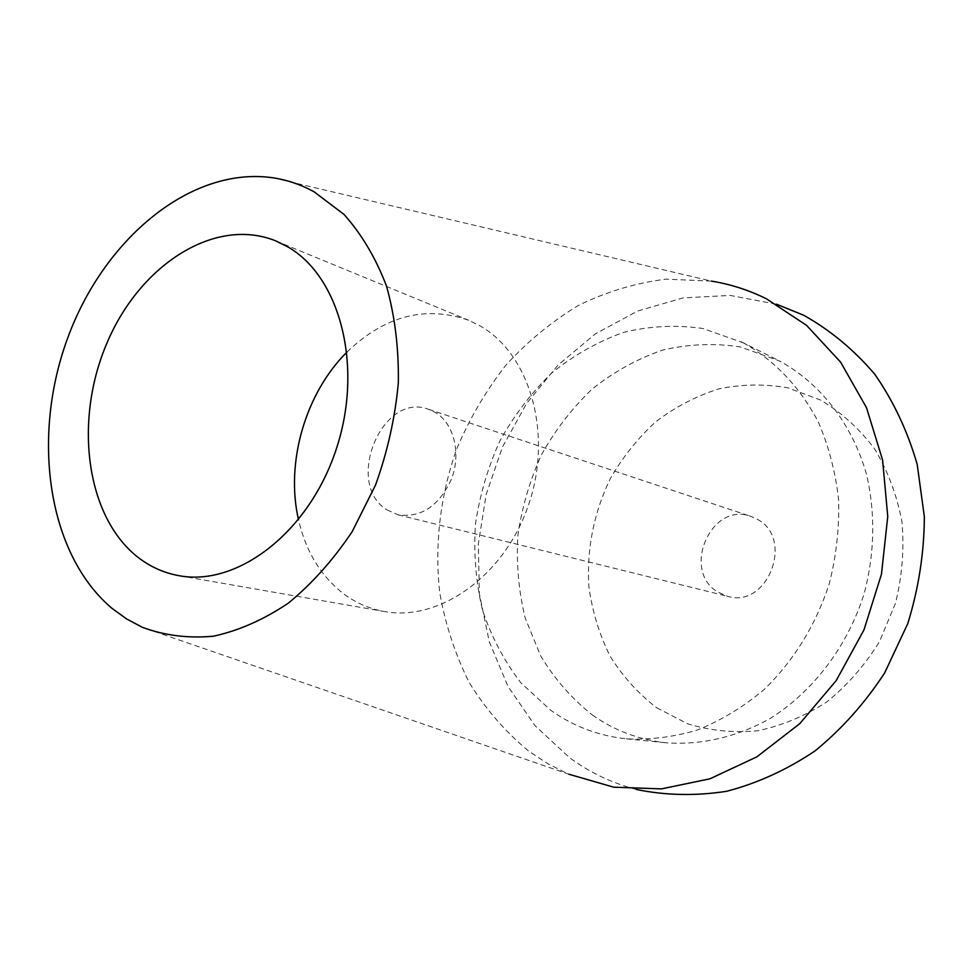 <?xml version="1.0" encoding="UTF-8"?>
<svg xmlns="http://www.w3.org/2000/svg" width="973" height="973" viewBox="0 0 973 973"><rect width="100%" height="100%" fill="white"/><g stroke="black" fill="none" stroke-linecap="round" stroke-linejoin="round"><path stroke-width="0.73" stroke-dasharray="4.87 3.65" d="M347.008 352.031C384.797 315.799 425.323 305.194 468.56 320.226L479.592 325.627C529.543 353.345 553.053 432.644 528.874 503.929C505.182 575.384 439.711 621.905 384.323 611.506C369.728 608.879 356.422 603.187 344.406 594.394C321.224 576.758 305.923 551.861 298.504 519.716M386.938 509.852L397.981 514.802C421.309 518.037 439.224 505.96 451.691 478.582C461.226 453.236 453.904 423.766 435.795 412.722L428.497 409.292C381.951 391.292 344.028 483.8 386.938 509.852M757.274 519.266C794.637 538.446 767.709 608.709 727.865 596.364L718.305 592.314C680.784 571.321 710.837 501.071 750.986 516.42L757.274 519.266M656.69 707.772L687.631 723.79C710.156 730.711 733.533 733.034 757.76 730.747C781.939 725.712 804.975 716.079 826.855 701.861C847.483 685.199 865.033 665.094 879.483 641.548L895.452 603.345C902.178 576.223 904.331 549.027 901.935 521.771C896.924 495.196 887.814 470.896 874.605 448.881C859.378 428.752 841.45 412.503 820.835 400.158L787.875 387.826C764.766 383.776 741.681 384.14 718.609 388.932C696.06 396.133 675.128 407.055 655.802 421.735C637.802 438.227 622.598 457.261 610.193 478.838C593.712 513.148 586.61 549.149 588.896 586.841C592.277 611.251 599.283 634.25 609.913 655.838C622.513 676.15 638.106 693.457 656.69 707.772M636.245 789.444C611.944 783.046 589.772 772.501 569.716 757.821L535.089 725.761L508.028 686.476L489.297 641.827L479.348 593.688L478.339 543.956L486.159 494.479L502.445 447.045L526.648 403.381L557.967 365.13L595.367 333.885L637.607 311.056L683.119 297.896L730.127 295.415L776.576 304.233M592.362 714.985C614.498 730.601 639.273 739.894 666.7 742.837C701.241 745.196 736.853 737.072 769.862 718.658C813.027 691.767 847.471 646.619 864.073 593.883C874.812 553.844 875.542 512.284 866.371 473.778C851.874 423.401 820.032 383.058 779.495 360.959L740.137 346.887C714.085 342.97 688.154 344.065 662.333 350.158C637.133 358.928 613.781 371.856 592.289 388.945C572.27 408.04 555.364 429.908 541.56 454.573C529.811 480.37 521.929 507.298 517.904 535.369C516.225 563.586 518.658 591.146 525.201 618.037L540.562 655.693C554.452 678.813 571.71 698.578 592.362 714.985M743.287 342.837C774.751 360.521 799.757 386.877 818.293 421.893C828.753 446.181 835.527 472.173 838.604 499.854C839.407 528.011 836.294 556.009 829.239 583.861C815.544 625.481 793.749 660.789 763.854 689.784C743.202 707.043 721.127 720.434 697.617 729.932C673.754 737.048 650 740.015 626.357 738.823C598.322 735.807 573.048 726.235 550.523 710.095L520.883 682.803C504.196 661.093 491.377 636.816 482.462 609.962C475.906 582.182 473.559 553.71 475.408 524.556C479.628 495.537 487.777 467.685 499.867 440.988C514.036 415.447 531.367 392.764 551.849 372.927C573.851 355.145 597.726 341.645 623.486 332.413C649.891 325.943 676.417 324.654 703.053 328.521L743.287 342.837M272.476 177.718L711.47 281.124L666.091 279.154C635.783 282.924 606.629 291.632 578.655 305.291C551.8 321.479 527.524 341.438 505.838 365.203C485.928 390.708 469.582 418.572 456.775 448.772C440.295 495.16 434.396 544.515 439.747 592.679C445.33 624.374 455.121 654.245 469.108 682.316C485.405 708.855 505.34 731.842 528.898 751.278L548.188 763.927L568.852 774.228L142.435 627.342M179.093 575.7L384.323 611.506M275.906 240.963L468.56 320.226M397.981 514.802L727.865 596.364M428.497 409.292L750.986 516.42M626.357 738.823L666.7 742.837M741.195 341.766L777.451 359.913"/><path stroke-width="1.46" d="M137.315 556.775C149.769 566.614 163.695 572.927 179.093 575.7C237.521 586.828 308.94 532.304 336.135 449.502C363.841 366.882 340.209 276.551 287.546 246.741L275.906 240.963C215.142 216.176 140.319 264.595 107.334 342.168C73.741 419.448 85.393 515.483 137.315 556.775M298.504 519.716C285.296 462.649 305.376 393.238 347.008 352.031M776.576 304.233L803.662 315.228C830.188 330.115 853.868 349.757 874.703 374.143C893.384 400.973 907.554 431.051 917.198 464.401L924.35 516.772C924.155 552.968 918.621 588.592 907.736 623.681L884.676 672.878C864.948 703.114 841.73 729.13 815.021 750.925C786.889 769.801 757.432 783.265 726.612 791.292C695.695 796.096 665.568 795.476 636.245 789.444M568.852 774.228L613.671 787.169L661.421 788.896L709.962 778.801L756.921 756.824L799.794 723.632L836.184 680.638L863.951 629.932L881.465 574.216L887.753 516.517L882.596 460.01L866.493 407.675L840.599 362.114L806.568 325.359L766.408 298.796C748.772 290.088 730.468 284.189 711.47 281.124M314.145 191.839L343.968 214.388C361.615 234.116 375.809 258.052 386.549 286.208C394.916 316.298 398.857 348.504 398.334 382.827C395.147 417.599 387.534 451.691 375.517 485.089L352.238 531.538C333.374 559.767 312.102 583.618 288.409 603.09C263.902 619.594 238.957 630.626 213.561 636.184C188.494 638.543 164.778 635.588 142.435 627.342L126.77 619.035L112.236 608.551C47.543 554.282 31.063 437.4 67.575 338.336C103.661 239.151 190.465 166.188 272.476 177.718C287.023 179.871 300.912 184.566 314.145 191.839"/></g></svg>
